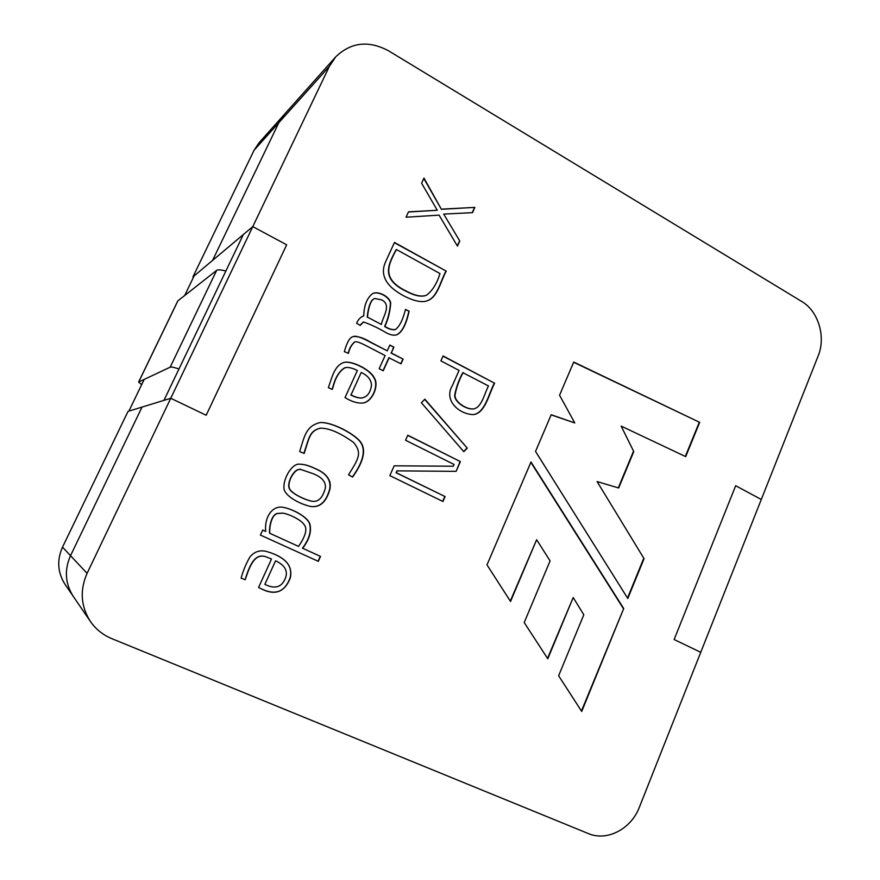 <?xml version="1.0" encoding="UTF-8"?>
<svg xmlns="http://www.w3.org/2000/svg" width="880" height="880" viewBox="0 0 880 880"><rect width="100%" height="100%" fill="white"/><g stroke="black" fill="none" stroke-linecap="round" stroke-linejoin="round"><path stroke-width="1.32" d="M581.713 711.447L623.711 608.531L531.003 461.978L486.992 564.894L510.543 601.469L536.646 539.715L550.088 560.89L524.205 622.545L547.789 658.779L573.199 597.531L583.803 614.768L558.624 675.752L581.713 711.447M463.815 451.671L421.388 402.787L424.864 399.179L467.269 448.14L463.815 451.671M302.687 548.284L320.529 556.402L318.307 561.341L260.403 535.062L262.691 530.068L265.716 531.443C264.187 517.352 272.305 504.845 283.734 507.441C294.107 509.476 307.67 517.462 309.672 523.501C311.872 530.915 309.551 539.176 302.687 548.284L320.529 556.402M348.524 474.826C358.138 459.14 362.736 453.299 353.452 442.343C343.189 435.017 331.177 428.208 320.617 428.153C309.782 430.672 309.287 437.745 304.139 453.442L299.717 451.594C304.843 434.049 306.911 425.975 319.913 422.565C331.43 421.652 352.935 433.114 359.733 440.913C366.575 448.822 364.199 460.867 352.594 477.059L348.524 474.826M389.158 357.665L383.229 370.788L379.17 368.698L385.121 355.564L370.183 347.798C365.321 345.334 357.5 340.879 354.816 341.913C351.549 344.762 349.426 348.579 348.447 353.364L344.355 351.637C346.973 342.232 349.866 337.238 353.045 336.655C357.566 335.984 363.33 337.777 370.337 342.023L387.255 350.845L389.873 345.059L393.91 347.171L391.292 352.957L403.117 359.128L400.994 363.825L388.883 357.742L383.031 370.689M394.471 242.451L446.226 271.095C440.572 281.556 437.514 297.506 427.295 300.74C419.716 304.018 404.14 297.649 393.327 289.025C383.702 280.929 381.095 271.931 385.495 262.042L394.471 242.451M443.08 355.949L494.626 383.218C489.093 393.404 485.452 412.874 473.737 414.59C459.294 414.645 443.344 400.235 452.342 385.627L459.063 370.436L440.891 360.866L443.08 355.949M388.52 50.787C368.522 40.15 350.889 42.207 335.632 56.958L329.329 66.451L87.087 573.331C79.673 590.249 80.773 606.287 90.398 621.445C95.799 629.211 102.905 634.931 111.727 638.605L588.291 833.547C607.046 841.709 631.246 828.927 639.397 807.169L818.136 356.004C826.1 336.93 818.411 311.146 801.735 301.477L388.52 50.787M441.727 209.132L474.87 207.394L472.505 212.663L443.707 214.082L459.767 240.966L457.446 246.136L439.087 215.138L406.032 217.217L408.496 211.849L437.272 210.276L421.608 183.227L423.973 178.057L441.408 209.297L474.87 207.394M405.449 309.463L409.123 311.157C406.307 324.17 402.292 332.013 397.078 334.664C394.251 335.709 390.698 335.104 386.408 332.871C378.554 328.163 370.92 324.544 363.517 322.003L360.195 325.402L356.598 323.235C358.325 319.462 360.525 317.086 363.176 316.118L363.77 315.92C363.99 305.382 366.949 297.935 372.636 293.601C378.07 290.587 389.664 296.593 390.676 302.885C390.269 310.937 388.344 318.769 384.923 326.359C388.597 328.867 392.084 329.923 395.417 329.516C399.619 326.359 402.963 319.682 405.449 309.463M345.037 397.573L357.357 370.513C352.418 367.972 348.37 367.026 345.213 367.675C339.735 370.678 335.698 377.08 333.113 386.881L332.277 389.422L328.361 387.64C332.101 377.19 334.521 364.969 344.432 362.34C352.099 360.657 370.524 369.622 374.352 377.971C379.269 385.396 372.482 401.863 362.89 403.062C357.346 403.425 351.384 401.588 345.037 397.573M315.194 468.545C326.557 473.264 331.474 480.084 329.978 488.983C326.48 501.743 320.21 507.595 311.168 506.55C299.387 504.207 283.646 495.341 283.954 487.729C283.283 478.093 292.435 462.605 300.08 464.222C304.073 464.189 309.111 465.63 315.194 468.545M258.577 587.455L271.524 558.998L267.971 557.601C255.706 551.749 250.525 564.113 246.081 577.104L245.201 579.744L241.098 578.138C243.298 570.273 246.279 563.167 250.03 556.82C254.958 551.045 261.118 549.461 268.51 552.09C285.692 557.403 292.963 566.027 290.29 577.973C284.581 592.537 274.582 595.98 260.293 588.313L258.577 587.455M454.069 464.464L405.559 440.242L407.792 435.237L460.394 461.593L456.137 471.35L397.144 470.866L396.319 472.725L445.115 496.584L442.97 501.501L389.818 475.618L394.185 465.817L453.299 466.224L454.069 464.464M559.559 395.219L573.738 362.054L699.688 422.356L685.707 456.621L621.148 426.107L633.776 451.594L618.673 487.982L597.08 481.558L644.061 558.668L627.803 598.499L535.524 451.429L551.21 414.733L574.772 422.95L559.559 395.219M335.632 56.958L284.317 114.444L278.839 122.661L212.575 260.414L243.309 234.586L163.955 400.356L142.01 407.099L70.521 555.687C64.207 569.987 65.142 583.594 73.337 596.497L65.087 584.419C57.585 572.616 56.727 560.197 62.513 547.14L128.029 411.389L142.01 407.099L70.521 555.687C64.207 569.987 65.142 583.594 73.337 596.497L90.398 621.445M442.992 356.147L494.626 383.218M494.285 383.262C488.752 393.448 485.122 412.907 473.407 414.623M463.144 372.592C459.074 380.028 456.357 387.618 454.982 395.373C454.828 402.006 466.191 409.376 473.275 408.98C481.822 407.77 484.44 393.36 488.499 385.957L462.814 372.647C458.755 380.072 456.038 387.662 454.663 395.406C454.498 402.039 465.861 409.409 472.934 409.013L473.264 408.98M474.54 207.559L472.241 212.674M459.767 240.966L443.707 214.082M459.448 241.12L457.303 245.894M408.419 212.003L437.272 210.276M423.797 178.453L441.408 209.297M394.361 242.693L446.226 271.095M445.907 271.227C440.352 281.468 437.349 296.978 427.57 300.641M440 273.57L396.451 249.535C387.86 265.309 381.447 278.839 405.977 290.939C414.623 295.603 421.41 297.066 426.316 295.317C432.311 290.95 436.865 283.701 440 273.57M426.008 295.427C421.102 297.176 414.326 295.713 405.68 291.049C381.172 278.96 387.574 265.441 396.165 249.678L396.451 249.535M405.383 309.672L409.123 311.157M408.826 311.256C406.021 324.269 402.006 332.09 396.792 334.752M363.253 322.102L360.184 325.105M363.044 316.162L363.77 315.92M372.856 293.502C378.444 290.961 389.719 297.044 390.445 303.27C389.906 311.267 387.97 318.989 384.648 326.447L384.923 326.359M384.648 326.447C388.201 328.878 391.633 329.945 394.933 329.67M367.51 317.152L381.348 324.467C382.767 316.679 391.952 305.074 381.656 299.86L374.77 298.485C369.798 299.838 367.895 311.894 367.51 317.152L381.348 324.467M374.22 298.694C369.479 300.377 367.609 312.103 367.246 317.251M354.563 341.99C351.318 344.773 349.217 348.535 348.26 353.265M353.177 336.6C356.202 335.049 365.288 339.372 370.359 342.254L387.255 350.845M389.796 345.235L393.91 347.171M393.624 347.248L391.292 352.957M391.006 353.034L403.117 359.128M402.82 359.194L400.785 363.715M361.218 372.482L351.01 394.922C355.443 397.155 359.062 398.167 361.889 397.969C367.202 396.979 370.392 392.777 371.481 385.352C371.294 379.852 367.873 375.562 361.218 372.482L351.01 394.922M345.147 367.653L344.894 367.708C339.46 370.777 335.445 377.168 332.871 386.936L332.079 389.323M343.409 362.571L344.168 362.406C351.769 360.734 370.029 369.578 373.978 377.85C378.972 385.165 372.537 401.412 362.989 403.04M350.757 394.966C355.179 397.199 358.798 398.211 361.614 398.002L362.45 397.903M319.682 422.587C331.133 421.674 352.517 433.059 359.381 440.825C366.278 448.668 364.023 460.614 352.594 476.674M320.199 428.186C309.639 430.793 309.122 437.613 304.073 452.804M300.344 469.634C294.734 467.379 286.143 482.889 289.454 488.829C291.126 493.13 304.601 499.972 312.026 501.248M313.049 473.66L301.565 469.733C295.889 466.532 286.726 481.382 289.454 488.367C290.862 493.02 304.524 499.851 312.268 501.281C318.384 502.183 322.762 497.75 325.391 487.993C326.018 481.921 321.915 477.147 313.049 473.66M300.531 464.222C304.414 464.354 309.221 465.784 314.963 468.534C326.315 473.253 331.232 480.062 329.725 488.961C326.227 501.71 319.968 507.562 310.926 506.517M320.287 556.336L318.087 561.242M262.68 530.101L265.716 531.443M283.778 507.441C294.239 509.63 307.516 517.517 309.474 523.545C311.619 530.948 309.276 539.165 302.456 548.218M269.764 533.291L298.551 546.403C305.558 536.107 307.505 529.001 304.392 525.052C301.983 520.366 289.96 514.36 283.14 513.161L277.86 513.447C271.656 514.118 269.247 526.966 269.764 533.291L298.551 546.403M282.92 513.117L277.651 513.403C271.447 514.074 269.049 526.922 269.566 533.236M275.572 560.813L264.858 584.364C274.021 588.94 280.522 587.631 284.372 580.415C288.783 572.176 285.846 565.642 275.572 560.813L264.858 584.364M267.773 557.535C255.508 551.683 250.327 564.036 245.894 577.016L245.201 579.744M245.014 579.656L241.186 578.16M270.105 552.574C286.198 558.129 292.864 566.533 290.092 577.797C284.955 591.844 275.517 595.595 261.767 589.028M424.688 399.366L467.269 448.14M466.939 448.14L463.672 451.495M407.737 435.369L460.394 461.593M460.075 461.593L456.137 471.35M455.807 471.339L397.144 470.866M396.858 470.855L396.319 472.725M396.022 472.714L445.115 496.584M444.796 496.551L442.695 501.369M573.65 362.263L699.688 422.356M699.237 422.378L685.333 456.445M633.776 451.594L621.148 426.107M633.358 451.594L618.299 487.872M644.061 558.668L597.08 481.558M643.632 558.602L627.528 598.059M551.155 414.876L574.772 422.95M581.438 711.007L623.711 608.531M623.293 608.432L530.86 462.33M510.301 601.095L536.646 539.715M547.525 658.372L573.199 597.531M329.813 481.613L329.978 482.229M329.868 482.823L330.308 484.385M225.863 271.04C220.968 269.709 217.888 269.5 216.623 270.402L177.804 300.916L138.6 382.063L141.658 384.659M178.981 368.973C174.163 367.345 171.226 366.751 170.181 367.18L138.6 382.063M329.329 66.451L254.056 150.271L259.105 142.692L284.317 114.444L278.839 122.661L212.575 260.414L192.918 276.936L193.49 277.233M254.056 150.271L192.918 276.936M700.744 652.3L674.135 639.54L735.68 485.727L761.299 499.477L700.744 652.3M144.199 379.379L128.887 411.125L170.753 398.277L252.78 226.622L194.128 275.913L184.712 295.438M252.78 226.622L286.671 244.805L206.173 415.25L170.753 398.277M87.087 573.331L62.513 547.14M177.947 300.74L138.71 381.964M216.623 270.402L170.181 367.18"/></g></svg>
